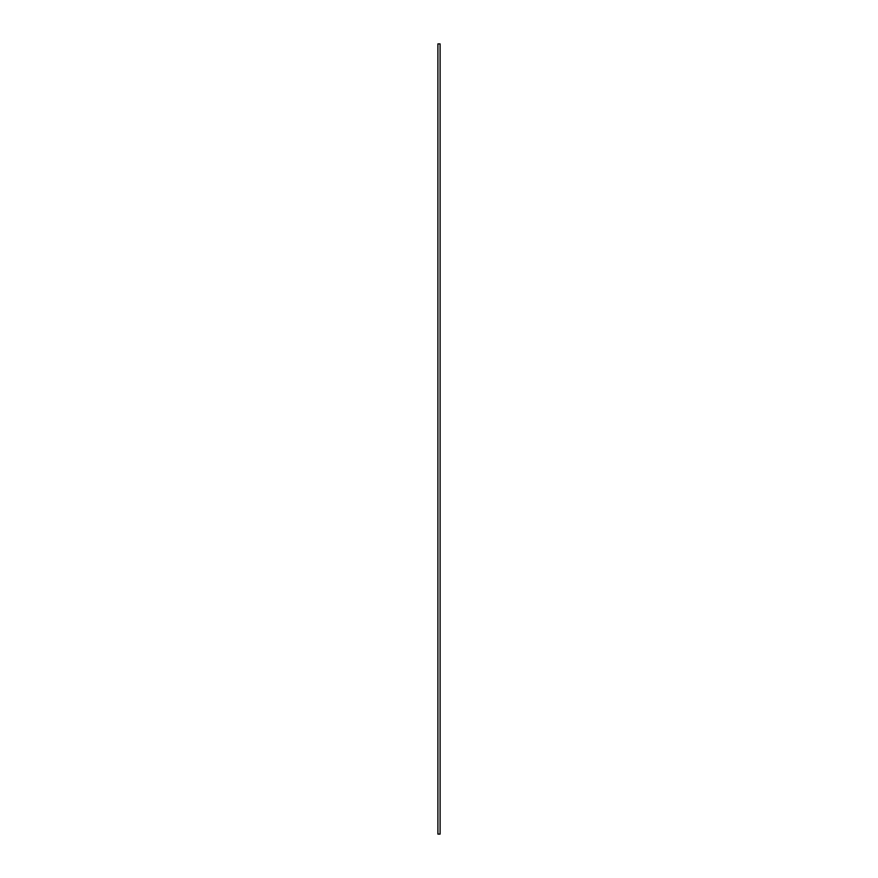 <?xml version="1.0" encoding="UTF-8"?>
<svg xmlns="http://www.w3.org/2000/svg" width="878" height="878" viewBox="0 0 878 878"><rect width="100%" height="100%" fill="white"/><g stroke="black" fill="none" stroke-linecap="round" stroke-linejoin="round"><path stroke-width="1.32" d="M437.902 43.9L440.097 43.9L440.097 834.1L437.902 834.1L437.902 43.9"/></g></svg>
